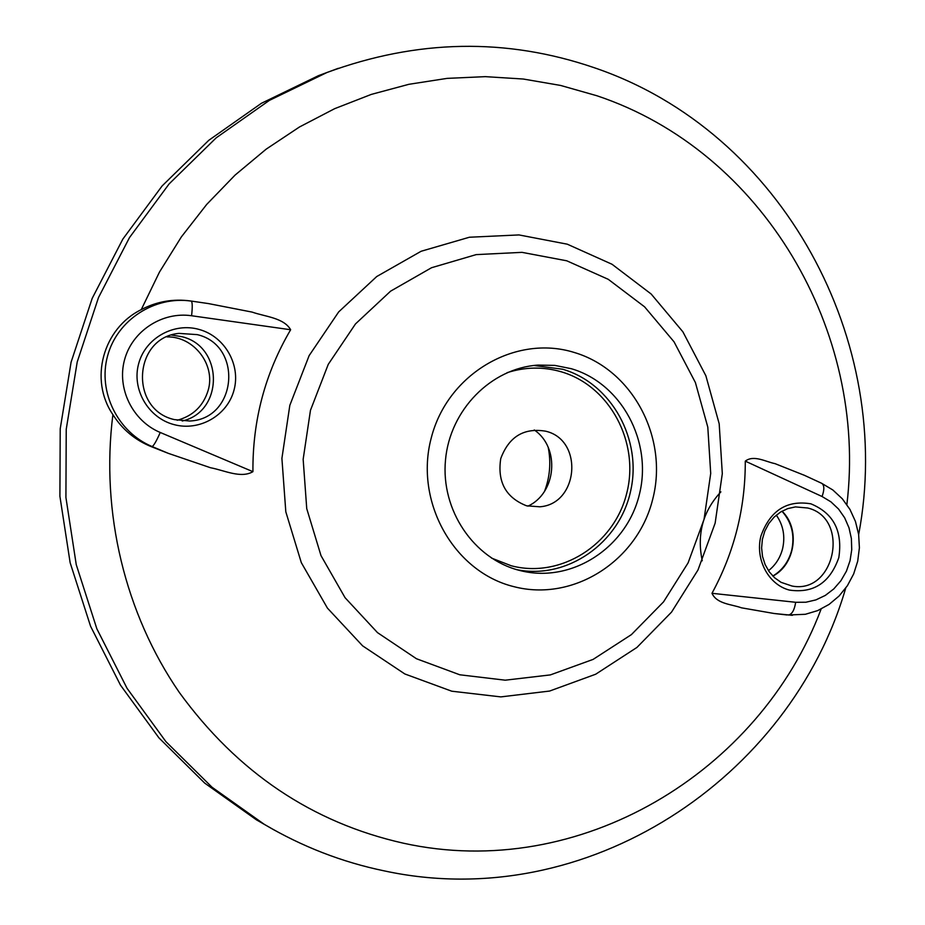 <?xml version="1.0" encoding="UTF-8"?>
<svg xmlns="http://www.w3.org/2000/svg" width="925" height="925" viewBox="0 0 925 925"><rect width="100%" height="100%" fill="white"/><g stroke="black" fill="none" stroke-linecap="round" stroke-linejoin="round"><path stroke-width="1.39" d="M173.923 424.575C148.254 417.915 131.535 389.275 138.657 363.687C145.387 337.995 174.062 322.062 199.418 329.531C224.879 336.619 240.916 364.924 234.013 390.096C227.469 415.371 199.476 431.617 173.923 424.575M197.302 334.63L178.953 333.382C133.015 337.59 129.303 409.844 174.501 419.626L189.694 421.014C236.997 419.256 243.495 345.499 197.302 334.63M171.68 335.058L181.936 336.7C223.746 346.482 223.919 411.764 182.237 421.002M782.007 511.178C800.449 528.441 795.35 564.689 772.849 576.09M807.698 507.998L795.442 506.912L787.753 508.6L780.538 512.057L774.109 517.121L768.779 523.573L764.813 531.089L762.385 539.344L761.61 547.935L762.524 556.457L765.102 564.516L769.195 571.743L774.618 577.778L781.116 582.357L792.077 586.045C835.229 594.451 850.422 518.081 807.698 507.998M789.349 590.069C768.386 584.646 754.927 559.243 760.917 536.038C770.062 510.588 786.712 499.858 810.89 503.824C833.529 513.213 842.837 531.135 838.813 557.613C829.991 582.785 813.503 593.607 789.349 590.069M791.881 615.264L774.179 613.506L741.515 607.829C731.756 604.256 716.898 604.118 711.984 593.307L795.673 602.291L805.895 602.233L815.919 599.897L825.343 595.399L833.783 588.924L840.894 580.75L846.398 571.222L850.052 560.723L851.74 549.681L851.382 538.547L848.988 527.77L844.652 517.792L838.547 509.028L830.916 501.836L822.071 496.517L745.284 461.136C745.411 508.137 734.311 552.19 711.984 593.307M745.284 461.136C753.794 454.603 765.715 461.783 775.034 463.645L804.727 475.45M265.313 824.95L256.445 819.839L204.714 783.117L158.938 737.872L120.481 685.147L90.569 626.248L70.138 562.701L59.905 496.262L60.218 428.784L71.086 362.195L92.188 298.37L122.852 239.078L162.118 185.948L208.773 140.311L261.417 103.288L318.512 75.642L328.109 72.069M112.896 414.62C89.008 379.817 102.837 328.491 141.248 309.632C156.811 301.469 173.333 298.59 190.816 301.007L208.472 303.585L252.155 312.107C265.105 316.662 283.882 317.772 290.635 329.751C265.082 373.261 252.513 420.563 252.93 471.669C240.87 478.768 224.151 470.247 210.553 467.749L168.304 453.342L151.631 446.798C135.235 440.219 122.32 429.501 112.896 414.62C100.49 512.531 125.176 613.842 179.334 692.467C237.575 772.491 312.28 822.73 403.439 843.207C579.686 882.057 759.749 772.178 821.134 609.043M571.257 368.693C621.635 383.355 652.726 441.792 639.36 494.528C626.711 547.461 572.101 583.421 520.879 570.76L519.33 570.367C473.797 558.827 440.716 510.161 445.492 460.06C449.862 409.925 491.187 368.127 538.038 365.086L554.827 365.398L571.257 368.693M548.224 447.446C551.15 462.384 549.936 476.976 544.571 491.221M545.842 431.223L546.108 431.304C583.848 440.392 578.541 504.079 539.818 506.796L526.614 505.825C505.825 497.638 497.199 481.902 500.737 458.627C508.912 436.658 523.943 427.523 545.842 431.223M534.257 429.963C560.296 447.527 556.492 493.141 527.898 506.148M772.814 576.055C782.353 570.274 788.643 561.706 791.696 550.34C794.957 535.24 791.707 522.186 781.972 511.213M768.467 570.69C775.497 565.14 780.203 557.856 782.573 548.803C785.371 536.396 783.29 525.169 776.318 515.121M177.195 420.274C193.048 415.938 203.361 405.983 208.148 390.385C215.826 364.855 193.984 336.238 166.939 336.897M141.248 309.632L159.47 272.077L181.381 236.881L206.703 204.425L235.077 175.091L266.134 149.179L299.48 126.979L334.677 108.664L371.295 94.408L408.908 84.302L447.064 78.382L485.347 76.648L523.33 79.03L560.619 85.447L596.856 95.737C763.715 151.411 867.835 331.936 846.872 504.576M567.291 244.188L612.061 264.284L651.165 294.023L682.881 331.809L705.868 375.758L719.188 423.777L722.309 473.658L715.141 523.145L697.982 570.008L671.55 612.096L636.955 647.419L595.688 674.221L549.6 691.056L500.83 696.895L451.735 691.195L404.838 673.967L362.612 645.847L327.427 608.107L301.307 562.631L285.813 511.803L281.905 458.384L289.826 405.335L309.135 355.605L338.689 311.898L376.741 276.529L421.129 251.265L469.391 237.239L518.96 234.927L567.291 244.188M274.76 830.349L264.261 824.325L212.068 787.268L165.864 741.584L127.06 688.327L96.859 628.815L76.243 564.62L65.918 497.477L66.23 429.292L77.214 361.987L98.524 297.492L129.488 237.586L169.125 183.902L216.219 137.813L269.348 100.409L326.964 72.508L338.307 68.311M459.794 674.788L416.458 658.739L377.493 632.631L345.06 597.689L320.998 555.624L306.742 508.646L303.157 459.309L310.465 410.307L328.259 364.346L355.489 323.923L390.593 291.167L431.559 267.718L476.155 254.618L522.001 252.352L566.771 260.804L608.268 279.327L644.563 306.811L674.036 341.811L695.403 382.557L707.798 427.119L710.712 473.427L704.041 519.376L688.096 562.874L663.526 601.897L631.405 634.619L593.11 659.398L550.375 674.903L505.2 680.187L459.794 674.788M574.067 352.413C632.827 369.688 668.683 438.08 652.68 499.361C637.533 560.862 573.419 602.268 513.745 586.623C453.851 571.939 414.111 501.639 431.293 437.791C447.584 373.688 515.572 334.203 574.067 352.413M533.91 365.467L562.654 369.237C611.772 383.517 642.528 439.849 630.538 491.476C619.195 543.241 567.233 579.778 516.878 569.696M507.027 372.706C525.111 366.89 543.16 366.578 561.174 371.769C609.98 385.898 639.984 442.682 626.641 493.603C614.015 544.721 560.573 578.877 511.178 565.742L491.568 558.11M290.635 329.751L191.591 315.749C162.245 311.424 132.206 330.93 124.551 359.779C116.631 388.558 132.703 421.014 160.245 432.472L252.93 471.669M190.816 301.007L208.472 303.585M151.631 446.798L152.209 446.578C117.81 432.38 97.657 391.865 107.578 355.928C117.163 319.888 154.729 295.63 191.29 301.111C192.435 302.151 192.539 307.031 191.591 315.749M168.304 453.342L152.209 446.578C153.978 445.318 156.66 440.612 160.245 432.472M787.025 614.963L774.179 613.506M821.666 483.301L832.812 489.961L842.328 498.795L849.959 509.432L855.452 521.457L858.631 534.407L859.394 547.797L857.718 561.14L853.671 573.928L847.404 585.687L839.114 595.989L829.089 604.407L817.688 610.604L805.34 614.293L788.378 614.998C791.985 614.385 794.425 610.153 795.673 602.291M803.605 474.941L821.758 483.336C824.395 485.232 824.499 489.626 822.071 496.517M256.445 819.839L264.261 824.325C302.163 846.664 342.169 862.181 384.291 870.888C586.878 914.652 790.54 778.168 845.704 588.138M858.654 534.604C895.192 342.447 783.521 131.72 593.966 67.617C506.287 37.682 417.291 39.312 326.964 72.508L318.512 75.642M792.528 615.275L790.782 615.241M702.248 560.793C696.698 534.211 702.907 511.236 720.887 491.857"/></g></svg>
